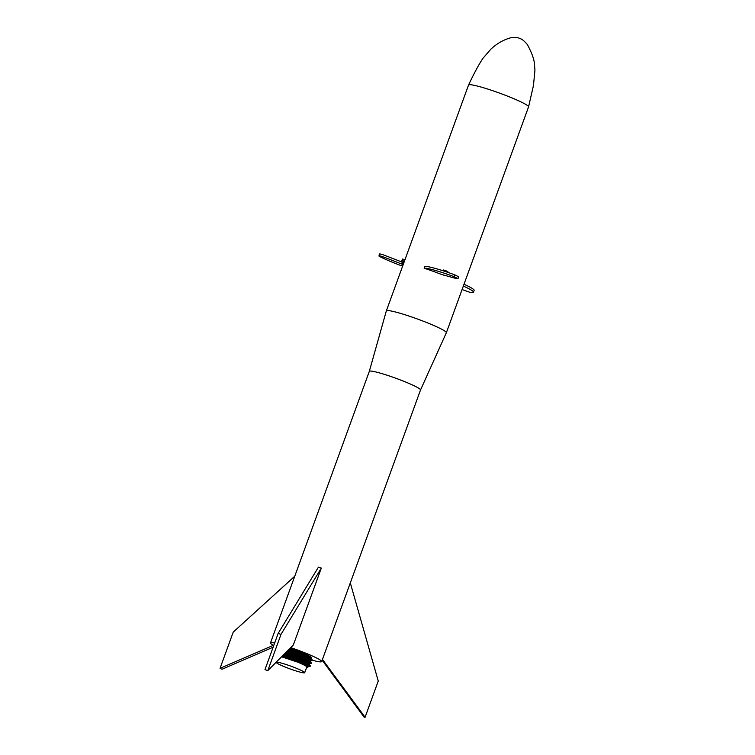 <?xml version="1.0" encoding="UTF-8"?>
<svg xmlns="http://www.w3.org/2000/svg" width="755" height="755" viewBox="0 0 755 755"><rect width="100%" height="100%" fill="white"/><g stroke="black" fill="none" stroke-linecap="round" stroke-linejoin="round"><path stroke-width="1.13" d="M511.522 97.735A31.937 3.039 20 0 1 528.557 106.87A31.937 3.039 20 0 1 528.557 106.899L446.347 332.757A31.937 3.039 -160 0 0 446.347 332.757A31.937 3.039 -160 0 0 439.014 327.887A31.937 3.039 -160 0 0 409.484 316.222A31.937 3.039 -160 0 0 387.277 310.55A31.937 3.039 -160 0 0 386.324 310.909A31.937 3.039 -160 0 0 386.324 310.928L468.534 85.051A31.937 3.039 20 0 1 468.544 85.022A31.937 3.039 20 0 1 469.487 84.692A31.937 3.039 20 0 1 511.522 97.735M442.94 270.743L443.232 269.941L444.818 270.403L444.506 271.253M424.159 268.233L424.82 266.421A30.002 2.85 20 0 1 454.595 274.773L453.934 276.585A30.002 2.85 -160 0 0 424.159 268.233A31.937 3.039 -160 0 1 441.59 274.471L455.661 278.387L458.021 278.595L453.934 276.585M447.743 272.338L447.932 271.819A9.39 0.897 20 0 1 447.96 271.828A19.356 1.84 20 0 1 447.96 271.838L447.96 271.838M444.818 270.403A9.39 0.897 20 0 1 446.875 271.12A19.356 1.84 20 0 1 447.196 271.319L446.922 272.064M458.021 278.595L458.681 276.783L454.595 274.773M443.176 274.924A17.308 1.642 20 0 1 443.393 275.056A11.608 1.104 20 0 1 443.902 275.179A9.39 0.897 -160 0 0 443.176 274.924M446.875 271.12L446.573 271.942M462.069 289.552L469.61 292.194A30.002 2.85 -160 0 0 473.479 292.157A30.002 2.85 -160 0 0 463.334 286.07M463.995 284.257A30.002 2.85 20 0 1 474.14 290.354L473.479 292.157M404.019 262.306A9.39 0.897 -160 0 0 403.878 262.259L404.869 259.541A19.356 1.84 20 0 0 404.34 259.409L403.349 262.127A9.39 0.897 -160 0 0 403.953 262.476L403.916 262.589A9.39 0.897 -160 0 0 401.905 261.815A19.356 1.84 20 0 0 401.481 261.73L402.472 259.012A19.356 1.84 20 0 1 402.896 259.097A9.39 0.897 20 0 1 404.265 259.616M403 262.457L403.84 262.797L403 262.457M403.179 264.609L383.984 257.134C380.209 255.785 378.557 255.454 379.038 256.143A30.002 2.85 -160 0 0 402.613 266.175M379.321 253.935L379.038 256.143M402.783 262.372L384.644 255.332C380.869 253.973 379.218 253.642 379.69 254.341M402.122 264.184A17.308 1.642 20 0 1 402.358 264.222A11.608 1.104 20 0 1 401.613 263.939A9.39 0.897 -160 0 0 402.122 264.184M401.481 261.73A9.39 0.897 -160 0 0 402.273 262.127A11.608 1.104 -160 0 0 403.019 262.41L402.358 264.222M402.273 262.127L401.613 263.939M403.349 262.127A19.356 1.84 20 0 1 403.878 262.259M401.905 261.815L402.896 259.097M310.154 661.522L310.409 660.804L312.655 660.427L310.409 660.842L310.154 661.522L310.324 660.663L312.579 660.266L310.984 658.426L311.56 657.992M311.636 657.586L310.984 658.426L311.655 657.596M311.154 657.605L310.881 658.351L311.589 657.52L310.928 657.454L311.513 657.445M311.39 657.331L310.758 658.266L310.796 657.369L311.419 657.35M310.796 657.369L310.616 658.171L310.645 657.284L311.305 657.256M311.079 657.086L310.296 657.095L311.041 657.048M310.928 656.973L309.852 657.747L310.456 658.077L310.645 657.284L310.277 657.973L310.484 657.19L310.079 657.86L310.296 657.095L309.437 656.652L310.871 656.944M310.758 656.859L309.852 657.747L309.673 656.774L309.361 657.492L309.182 656.539L310.145 656.491M310.06 656.435L309.088 657.36L308.918 656.416L309.918 656.359M309.814 656.303L308.795 657.218L308.644 656.284L309.663 656.218M309.559 656.161L308.484 657.077L308.351 656.152L309.399 656.067M309.276 656.01L308.153 656.926L308.049 656.019L309.116 655.916M310.701 656.822L309.616 657.624L307.814 656.774L307.729 655.878L308.814 655.765M308.984 655.85L307.445 656.614L307.408 655.736L308.502 655.604M308.672 655.699L307.445 656.614L307.068 655.595L308.172 655.444M308.012 655.359L307.077 656.454L306.719 655.444L307.832 655.274M307.068 655.595L306.681 656.293L306.351 655.293L307.474 655.104M307.653 655.189L306.275 656.123L305.983 655.142L307.096 654.925M307.294 655.019L305.86 655.944L305.983 655.142L304.388 654.51L305.284 654.104L306.709 654.745M306.917 654.84L305.426 655.765L304.52 655.406L303.972 654.349L305.284 654.104M305.029 653.99L304.048 655.227L303.548 654.179L304.85 653.915M304.576 653.792L303.567 655.038L303.104 654.009L304.397 653.717M304.114 653.594L303.076 654.849L302.661 653.849L303.935 653.519M303.642 653.396L302.566 654.66L302.217 653.679L303.463 653.32M303.151 653.188L302.057 654.462L301.755 653.509L302.982 653.113M309.994 660.399L309.758 661.163L309.994 660.399L312.192 659.945L310.097 660.474L309.871 661.248L310.097 660.474L312.325 660.03L310.192 660.54L309.965 661.323L310.192 660.54L312.428 660.115L310.267 660.606L310.041 661.389L310.267 660.606L312.513 660.191L310.324 660.663L310.097 661.456L310.399 660.757L312.645 660.38L310.409 660.804L310.135 661.493L310.192 660.54L306.662 658.737L308.474 658.058L307.445 656.614L305.426 655.765L305.596 654.991L304.973 655.585L305.209 654.83L304.52 655.406L301.538 654.274L301.292 653.339L302.481 652.915M302.661 652.981L301.009 654.075L300.83 653.169L301.981 652.707M302.151 652.773L301.009 654.075L300.348 652.999L301.471 652.499M300.83 653.169L300.471 653.887L299.877 652.83L300.952 652.292M301.311 652.433L299.933 653.688L299.395 652.66L300.414 652.075M300.792 652.226L299.386 653.49L299.395 652.66L297.432 651.98L298.102 651.188L299.877 651.867M300.264 652.018L298.829 653.302L298.905 652.49L298.272 653.103L297.149 652.716L296.941 651.81L298.102 651.188M306.653 667.373L308.191 666.891L308.672 665.476L306.077 663.683L294.799 658.888L283.248 655.113L299.905 660.757L310.428 665.995L308.946 664.221L309.22 663.475L311.522 663.126L309.276 663.532L309.012 664.287L309.352 663.636L309.116 664.4L308.682 663.107L310.805 662.597L308.408 660.408L308.606 659.634L310.777 659.143L311.702 659.634L310.456 658.077L311.891 659.747L309.588 660.153L311.891 659.747L310.616 658.171L312.192 659.945L309.871 660.323L309.465 660.984L309.739 660.238L312.051 659.851L309.871 660.323L309.625 661.078L309.239 659.955L308.889 660.663L309.04 659.851L308.653 660.54L308.833 659.747L308.408 660.408L307.851 659.275L307.54 660.002L307.568 659.143L307.219 659.851L307.276 659.011L306.879 659.7L306.974 658.879L306.53 659.549L306.662 658.737L300.207 656.199L301.226 655.17L301.009 654.075L298.272 653.103L298.414 652.32L297.149 652.716L296.441 651.65L297.545 650.97M297.102 650.81L296.583 652.528L295.941 651.49L296.422 650.555L296.989 650.763M296.526 650.593L296.017 652.339L295.441 651.32L295.856 650.348L296.422 650.555M295.951 650.385L295.441 652.15L294.95 651.159L295.28 650.14L295.856 650.348M295.375 650.178L294.875 651.971L294.45 650.999L294.714 649.942L295.28 650.14M294.799 649.97L294.308 651.791L294.139 649.734L294.714 649.942M306.662 658.737L306.162 659.389L305.275 658.152L304.954 658.879L304.897 658.001L304.529 658.7L304.52 657.85L304.086 658.53L304.123 657.69L303.633 658.341L303.718 657.529L303.161 658.162L302.019 656.869L301.698 657.596L301.575 656.708L301.188 657.407L301.132 656.539L300.669 657.209L300.669 656.369L300.141 657.02L300.207 656.199L295.847 654.67L297.149 652.716L293.742 651.612L293.563 649.536L294.139 649.734M294.224 649.762L294.45 650.999L293.176 651.433L292.987 649.338L293.563 649.536M293.638 649.555L293.959 650.848L293.176 651.433L292.487 650.395L292.421 649.14L292.987 649.338M293.497 649.508L292.619 651.263L291.845 648.941L292.421 649.14M292.931 649.309L292.062 651.093L291.996 650.244L290.099 649.696L290.118 648.366L291.845 648.941M292.364 649.121L291.505 650.923L291.043 649.961L289.882 650.451L289.599 648.743M300.669 656.369L301.783 655.378L299.612 656.822L298.527 656.435L298.3 655.519L297.97 656.237L297.819 655.349L297.413 656.048L297.328 655.18L296.857 655.85L296.838 655.01L296.29 655.661L296.337 654.84L295.724 655.472L295.847 654.67L292.374 653.556L293.176 651.433L290.42 650.602L290.571 649.828L289.363 650.3L289.156 649.187M289.731 648.611L290.099 649.696L289.363 650.3L288.967 649.375M281.606 656.765L298.367 662.399L299.178 660.587L298.244 661.625L298.772 661.842L297.848 662.192L298.65 660.37L297.715 661.418L298.244 661.625L297.319 661.984L298.112 660.163L297.168 661.201L297.715 661.418M307.294 667.326L305.671 665.75L298.367 662.399L299.291 662.05L298.772 661.842L300.207 661.002L299.801 662.258L298.876 662.607L300.707 661.22L300.301 662.475L299.376 662.815L301.198 661.427L300.792 662.682L299.867 663.022L301.679 661.625L301.273 662.881L300.348 663.23L302.142 661.833L301.736 663.088L300.82 663.428L302.604 662.031L302.198 663.286L301.283 663.626L303.048 662.229L302.642 663.485L301.726 663.824L303.472 662.428L303.066 663.683L302.16 664.023L303.887 662.616L303.482 663.872L302.585 664.211L304.293 662.805L303.887 664.06L302.991 664.4L304.68 662.984L304.274 664.24L303.378 664.579L305.058 663.164L303.755 664.768L305.407 663.343L304.123 664.938L305.747 663.513L304.463 665.108L306.077 663.683L304.793 665.278L306.379 663.843L305.105 665.438L306.672 663.994L305.398 665.599L306.936 664.145L305.671 665.75L307.191 664.296L305.926 665.891L307.427 664.438L307.002 665.683L306.162 666.033L307.644 664.57L306.379 666.165L307.832 664.693L306.577 666.297L308.012 664.815L306.757 666.42L308.163 664.928L306.917 666.533L308.304 665.042L307.87 666.288L307.049 666.637L308.418 665.136L307.172 666.74L308.512 665.231L307.266 666.835L308.587 665.325L307.342 666.92L308.644 665.4L307.398 667.005L308.672 665.476L307.436 667.071L308.682 665.542L308.238 666.788L307.445 667.137L308.682 665.599M281.521 656.85A15.119 1.434 20 0 1 297.555 662.144A15.119 1.434 20 0 1 306.804 666.967L304.709 672.714A15.119 1.434 20 0 1 294.931 670.591A15.119 1.434 20 0 1 279.35 664.476A15.119 1.434 20 0 1 276.302 662.371A15.119 1.434 20 0 1 290.996 666.193A15.119 1.434 20 0 1 304.709 672.714M282.049 656.322L282.285 656.935L282.379 656.246L282.7 657.039L282.804 656.359L283.559 657.275L284.163 656.737L284.465 657.529L284.635 656.869L284.946 657.671L285.116 657.01L285.428 657.813L285.616 657.161L285.918 657.964L286.126 657.322L286.428 658.124L286.636 657.482L286.938 658.284L287.164 657.643L287.457 658.445L287.693 657.813L287.985 658.615L288.231 657.992L288.523 658.794L288.778 658.171L289.061 658.973L289.325 658.351L297.168 661.201L297.574 659.945L296.621 660.993L297.026 659.738L296.073 660.776L296.479 659.521L295.516 660.568L295.922 659.313L294.393 660.144L294.799 658.888L293.827 659.936L294.242 658.681L293.261 659.728L293.676 658.473L292.128 659.323L292.544 658.067L291.562 659.115L291.977 657.869L290.996 658.926L291.411 657.671L290.439 658.728L290.854 657.482L289.882 658.539L290.298 657.294L289.325 658.351L289.741 657.105L288.778 658.171L289.599 659.153L289.882 658.539L290.156 659.341L290.439 658.728L290.703 659.53L290.996 658.926L291.26 659.728L291.562 659.115L292.931 660.323L293.827 659.936L294.054 660.729L294.393 660.144L294.601 660.936L294.96 660.351L295.158 661.144L295.516 660.568L295.705 661.352L296.621 660.993L296.791 661.776L297.168 661.201L297.319 661.984M288.231 657.992L288.778 658.171L289.193 656.926L287.693 657.813L288.231 657.992M287.164 657.643L287.693 657.813L288.117 656.567L287.164 657.643L287.589 656.397L286.636 657.482L287.164 657.643M286.126 657.322L286.636 657.482L287.06 656.237L286.126 657.322L286.551 656.076L285.616 657.161L286.126 657.322M285.116 657.01L285.616 657.161L286.041 655.925L285.116 657.01M284.163 656.737L285.069 655.633L284.163 656.737M283.248 656.472L284.125 655.359L283.248 656.472M282.172 656.189L282.804 656.359L283.238 655.123M309.05 663.343L311.456 663.05L309.276 663.532L308.946 664.221L308.814 663.192L308.474 663.89L308.682 663.107L307.049 662.258L309.097 661.701L306.162 659.389L306.332 658.596L308.078 657.888L306.974 658.879L308.852 658.228L307.276 659.011L309.22 658.398L307.568 659.143L310.201 658.86L307.851 660.144L308.115 659.398L310.503 659.002L308.134 660.285L308.37 659.521L310.777 659.143L309.616 657.624L310.569 656.746M310.135 665.693L308.125 663.683L308.361 662.918L307.917 663.569L305.954 662.626L306.209 661.88L308.106 661.238L306.285 662.777L306.502 662.012L308.455 661.399L306.606 662.928L306.775 662.135L308.786 661.55L307.294 662.38L309.399 661.852L307.54 662.503L309.682 661.984L307.766 662.607L309.937 662.126L307.974 662.72L310.182 662.248L311.249 662.89L308.682 663.107L308.314 663.787L308.521 663.013L308.125 663.683L307.974 662.72L307.691 663.456L307.766 662.607L307.445 663.334L307.54 662.503L307.181 663.201L307.294 662.38L306.898 663.069L307.049 662.258L303.434 660.71L305.228 660.002L306.124 660.37L305.369 659.049L305.633 658.303L307.672 657.718L307.077 656.454L308.078 657.888L305.992 658.454L308.078 657.888L307.445 656.614L309.22 658.398L307.814 656.774L308.852 658.228L305.775 659.219L305.992 658.454L305.369 659.049L303.161 658.162L303.312 657.369L304.935 656.586L304.52 655.406L305.718 654.292M289.099 649.243L288.316 650.036M305.898 661.739L307.738 661.069L305.954 662.626L305.898 661.739L305.605 662.475L305.586 661.606L305.237 662.314L305.256 661.456L304.86 662.154L304.907 661.314L304.463 661.984L304.558 661.163L304.057 661.814L304.199 661.012L303.189 661.465L303.434 660.71L301.377 659.898L302.774 659.03L302.462 657.039L304.435 656.388L302.689 657.973L302.887 657.209L302.198 657.784L300.141 657.02L299.735 656.029L299.074 656.633L299.263 655.859L298.527 656.435L294.592 655.095L294.356 654.179L294.025 654.906L293.855 654.019L293.459 654.727L293.365 653.868L292.893 654.547L292.864 653.707L292.327 654.368L292.374 653.556L288.099 652.301L287.863 650.819L289.363 650.3L288.769 649.574M300.037 659.398L301.179 658.417L299.801 660.153L300.32 660.342L301.717 658.624L300.32 660.342L300.82 660.531L302.255 658.822L300.82 660.531L304.048 662.503L303.633 661.635L304.51 662.711L304.057 661.814L304.963 662.918L304.463 661.984L305.407 663.116L304.86 662.154L305.832 663.315L305.237 662.314L306.237 663.513L305.605 662.475L306.634 663.702L305.954 662.626L303.633 661.635L303.821 660.861L303.189 661.465L303.038 660.549L302.746 661.286L302.642 660.389L302.283 661.097L302.226 660.229L301.802 660.908L301.802 660.059L301.32 660.729L301.377 659.898L296.724 658.209L298.367 657.388L299.518 654.557L307.247 657.539L306.275 656.123L306.813 657.35L305.86 655.944L306.36 657.161L304.52 657.85L305.898 656.973L303.718 657.529L304.935 656.586L303.567 655.038L303.925 656.189L303.076 654.849L303.397 655.991L301.575 656.708L302.33 655.585L301.132 656.539L301.538 654.274L303.397 655.991L302.462 657.039M299.584 659.228L301.179 658.417L300.669 657.209L300.632 658.218L300.141 657.02L300.075 658.011L299.612 656.822L298.65 658.888L300.632 658.218L299.282 659.955L299.122 659.058L298.753 659.766L298.65 658.888L297.668 659.379L297.697 658.549L297.121 659.181L297.215 658.379L296.564 658.983L296.724 658.209L294.752 657.529L295.988 653.33L299.518 654.557L299.386 653.49L298.942 654.349L298.272 653.103L296.838 655.01L297.177 653.736L296.337 654.84L296.583 652.528L294.856 654.349L294.799 652.933L296.017 652.339L295.847 654.67L294.827 656.17L297.781 657.18L297.97 656.237L298.367 657.388L305.228 660.002L304.529 658.7L305.681 660.191L304.954 658.879L307.738 661.069L305.586 661.606L307.351 660.908L306.53 659.549L307.738 661.069L306.209 661.88M292.864 653.707L293.016 652.358L293.365 653.868L293.61 652.547L293.855 654.019L294.205 652.735L294.356 654.179L295.441 652.15L295.347 654.51L294.592 655.095L294.856 654.349M292.77 656.878L292.034 657.482L292.61 657.662L292.77 656.878L292.449 655.387L293.261 657.039L292.61 657.662L293.176 657.841L293.044 655.576L293.638 655.774L293.176 657.841L293.742 658.03L293.261 657.039L293.638 655.774L294.233 655.972L293.742 658.03L294.308 658.218L294.827 656.17L294.308 658.218L295.441 658.596L296.611 656.774L295.564 659.087L297.196 656.982L296.158 659.304L298.216 659.568L298.489 660.2L298.753 659.766L299.065 660.427L299.282 659.955L295.441 658.596L295.252 657.699L294.875 658.407L294.752 657.529L293.761 657.199L294.592 655.095L291.76 654.189L291.836 651.99L294.799 652.933L294.875 651.971L294.205 652.735L294.308 651.791L293.61 652.547L293.742 651.612L291.76 654.189L291.392 653.254L290.656 653.858L290.675 651.631L291.836 651.99L292.619 651.263L291.204 654.019L289.561 653.528L289.486 652.688L289.023 653.377L289.014 652.556L288.495 653.226L288.552 652.424L287.976 653.084L288.099 652.301L285.966 652.386M291.779 656.567L293.459 654.727L291.477 657.303L292.27 656.727L292.034 657.482L291.279 656.416L289.344 655.821L289.514 654.472L290.656 653.858L290.43 652.962L288.939 654.302L292.449 655.387L292.893 654.547L290.911 657.124L290.307 656.114L289.24 656.623L289.344 655.821L288.703 656.463L288.863 655.689L287.929 655.415L286.589 655.869L286.57 655.038L286.079 655.727L286.126 654.925L285.579 655.595L285.692 654.812L285.097 655.472L285.267 654.708L284.446 654.5L283.323 655.047M290.656 653.858L290.307 656.114L291.204 654.019L290.09 654.651L289.816 655.972L289.948 652.82L289.561 653.528L287.457 652.943L287.391 650.961M287.438 650.904L288.099 652.301L286.957 652.811L287.013 651.338M287.145 651.206L287.655 652.178L285.135 653.235L288.939 654.302L288.155 656.303L288.372 654.132L289.561 653.528L288.939 654.302L289.344 655.821L288.372 654.132L289.023 653.377L287.815 653.972L287.929 655.415L287.259 653.811L287.466 655.293L286.589 655.869L284.616 655.349L284.512 653.839M286.371 651.98L285.654 653.368L286.57 655.038L286.183 653.509L287.013 655.161L286.711 653.66L288.495 653.226L287.815 653.972L288.391 655.548L287.712 656.388L291.477 657.303L290.788 656.265L290.354 656.954L287.108 656.01L285.654 653.368L286.957 652.811L286.485 651.876M308.757 664.07L309.984 665.58L307.917 663.569L308.172 662.824L310.182 662.248L308.134 660.285L309.682 661.984M286.957 652.811L286.183 653.509L287.457 652.943L286.711 653.66L287.627 656.152L287.929 655.415M285.692 654.812L284.805 653.556M285.126 653.235L285.267 654.708L284.154 655.236L284.257 654.104M284.711 653.651L284.852 654.604L283.465 655.151M283.908 655.274L283.974 654.387M283.229 655.132L282.521 655.84M308.446 666.24L310.135 666.335M310.465 665.985L308.946 664.221M291.279 656.416L291.26 655.01L290.788 656.265L290.675 654.83L292.327 654.368L291.279 656.416M295.743 657.869L295.724 655.472L295.252 657.699L296.29 655.661L296.611 656.774L296.857 655.85L297.781 657.18L297.215 658.379L298.367 657.388L297.697 658.549L299.074 656.633L299.509 657.803L298.178 658.719L298.942 657.596L298.527 656.435M301.802 660.059L303.293 659.228L302.689 657.973L302.774 659.03L301.802 660.059M303.293 659.228L302.226 660.229L303.793 659.426L303.161 658.162L304.284 659.625L302.642 660.389L303.793 659.426L302.689 657.973M303.434 660.71L304.756 659.813L303.633 658.341L304.284 659.625L303.038 660.549L304.756 659.813L304.086 658.53L305.228 660.002L303.821 660.861L305.681 660.191L304.199 661.012L306.124 660.37L304.558 661.163L307.351 660.908L305.369 659.049M309.22 663.475L311.362 662.975L309.871 661.248L311.598 663.334L309.342 663.768L311.598 663.334L309.361 663.711L311.607 663.296L309.361 663.711L311.598 663.249L309.352 663.636L311.57 663.192L309.323 663.588L311.522 663.126L310.097 661.456M287.863 650.489L288.844 650.159L287.863 650.819L288.552 652.424L288.41 650.97L290.675 651.631L291.505 650.923L289.533 651.291L289.486 652.688L288.967 651.131L289.014 652.556L288.41 650.97L287.608 650.744M300.669 654.972L300.471 653.887L301.226 655.17L299.263 655.859L299.933 653.688L298.3 655.519L298.942 654.349L297.819 655.349L298.357 654.141L297.328 655.18L297.715 652.915L297.177 653.736L297.149 652.716M309.739 660.238L312.051 659.851L310.758 658.266L312.655 660.427L310.399 660.87M312.428 660.115L310.984 658.426L312.579 660.266L310.371 660.719L312.627 660.323L310.399 660.757M294.233 655.972L294.827 656.17L294.592 655.095L293.044 655.576M308.115 659.398L309.89 658.709L308.153 656.926L310.777 659.143L308.833 659.747L311.032 659.275L309.852 657.747L311.494 659.521L309.04 659.851L311.032 659.275L309.616 657.624M283.682 654.679L284.38 655.397M303.321 662.182L302.746 661.286L303.076 662.078L302.283 661.097L302.311 661.758L301.802 660.908L301.792 661.531L301.32 660.729L301.264 661.314L300.82 660.531L300.726 661.097L299.282 659.955L299.348 660.54M303.812 662.399L302.746 661.286M306.823 663.787L305.954 662.626L307.71 664.24L306.898 663.069L308.04 664.409L307.181 663.201L308.351 664.579L307.445 663.334L308.635 664.74L307.691 663.456L308.908 664.891L307.917 663.569M301.179 658.417L301.188 657.407L301.717 658.624L301.698 657.596L302.255 658.822L302.198 657.784M307.738 661.069L307.219 659.851L308.786 661.55L307.851 660.144M308.172 662.824L310.805 662.597L308.408 660.408M311.249 662.89L309.465 660.984M289.363 650.3L288.41 650.97L290.42 650.602L289.533 651.291L290.43 652.962L290.675 651.631L292.062 651.093L290.911 653.103M304.52 655.406L306.36 657.161L304.897 658.001L307.247 657.539L306.681 656.293L307.672 657.718L305.633 658.303M311.494 657.416L310.881 658.351L312.325 660.03L310.984 658.426M321.309 568.1L293.317 645.015L267.817 670.591L264.977 669.628L278.151 633.417L318.45 567.128L321.3 568.09L281.002 634.379L267.817 670.591M281.002 634.379L278.151 633.417M294.752 576.225L233.229 632.114L220.054 668.326L273.357 645.336M220.054 668.326L221.998 669.26L273.131 647.214M322.451 659.417L365.08 717.25L364.174 717.222L322.168 660.219M365.08 717.25L378.255 681.038L350.311 582.898M274.66 643.024A27.246 2.595 -160 0 0 270.479 642.93L369.318 371.356A27.246 2.595 20 0 1 369.318 371.356A27.246 2.595 20 0 1 386.381 374.999A27.246 2.595 20 0 1 414.268 385.833A27.246 2.595 20 0 1 420.516 389.986A27.246 2.595 20 0 1 420.516 390.005L446.337 332.776M312.608 660.314A27.246 2.595 -160 0 0 320.431 661.871A27.246 2.595 -160 0 0 321.677 661.569A27.246 2.595 -160 0 0 290.713 647.62M270.479 642.93A27.246 2.595 -160 0 0 273.735 645.544M309.899 656.878L310.503 656.699M307.729 655.878L308.351 655.529M306.313 654.566L305.596 654.991L306.53 654.66M305.898 654.377L305.209 654.83L306.124 654.481M304.803 654.67L305.473 654.189M301.292 653.339L301.632 652.565M299.339 651.659L298.905 652.49L299.735 651.81M298.782 651.442L298.414 652.32L299.197 651.603M298.225 651.235L297.923 652.15L298.65 651.395M297.432 651.98L297.668 651.018M291.279 648.753L291.515 650.102L291.798 648.923M290.713 648.564L291.043 649.961L291.232 648.734M290.147 648.375L290.571 649.828L290.675 648.554M289.646 649.564L289.401 648.941M284.446 654.5L284.342 654.009M309.342 663.768L311.447 663.418M287.211 652.065L286.881 651.471M292.062 651.093L291.392 653.254L291.251 651.81M298.782 655.689L300.471 653.887M309.418 660.059L311.494 659.521L310.277 657.973L311.702 659.634L309.418 660.059M310.39 660.889L312.476 660.549M293.176 657.841L293.487 658.332M293.742 658.03L294.082 658.549M294.308 658.218L294.676 658.756M294.875 658.407L295.271 658.973M297.668 659.379L297.621 659.861M298.216 659.568L298.206 660.087M298.753 659.766L298.782 660.314M299.801 660.153L299.905 660.757M300.32 660.342L300.452 660.984M300.82 660.531L301 661.201M301.32 660.729L301.538 661.427M301.802 660.908L302.057 661.644M302.821 661.975L302.283 661.097L302.576 661.861M303.633 661.635L304.284 662.607M304.057 661.814L304.746 662.815M304.463 661.984L305.19 663.013M304.86 662.154L305.615 663.22M305.237 662.314L306.039 663.409M305.605 662.475L306.436 663.607M306.285 662.777L307.191 663.975M306.606 662.928L307.54 664.155M306.898 663.069L307.88 664.324M307.181 663.201L308.191 664.494M286.456 652.679L285.447 652.915M293.176 651.433L293.016 652.358M301.009 654.075L301.783 655.378M310.881 658.351L312.192 659.945M468.544 85.022C474.121 73.207 478.944 64.279 483.002 58.248L490.995 49.018C494.006 46.433 499.904 40.836 510.795 37.759C515.703 37.363 518.817 37.665 520.138 38.665C521.78 38.911 524.178 40.864 527.349 44.526C532.067 53.35 534.455 60.155 534.521 64.93L534.946 70.234L533.445 85.598L528.557 106.87M369.318 371.366L386.324 310.928M321.677 661.569L420.516 389.986"/></g></svg>
